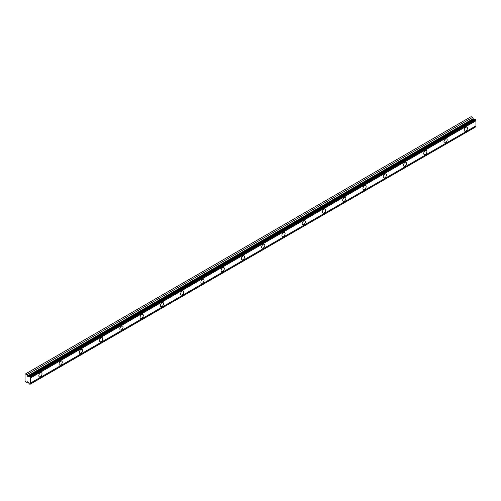 <?xml version="1.0" encoding="UTF-8"?>
<svg xmlns="http://www.w3.org/2000/svg" width="501" height="501" viewBox="0 0 501 501"><rect width="100%" height="100%" fill="white"/><g stroke="black" fill="none" stroke-linecap="round" stroke-linejoin="round"><path stroke-width="0.75" d="M465.824 131.037A2.267 1.309 120 0 0 467.301 129.039A2.267 1.309 120 0 0 466.957 127.223A2.267 1.309 120 0 0 465.824 127.335A2.267 1.309 120 0 0 464.339 129.333A2.267 1.309 120 0 0 464.69 131.149A2.267 1.309 120 0 0 465.824 131.037M40.412 376.646A2.267 1.309 120 0 0 41.896 374.648A2.267 1.309 120 0 0 41.545 372.832A2.267 1.309 120 0 0 40.412 372.944A2.267 1.309 120 0 0 38.928 374.942A2.267 1.309 120 0 0 39.278 376.758A2.267 1.309 120 0 0 40.412 376.646M60.671 364.947A2.267 1.309 120 0 0 62.149 362.949A2.267 1.309 120 0 0 61.805 361.133A2.267 1.309 120 0 0 60.671 361.246A2.267 1.309 120 0 0 59.187 363.244A2.267 1.309 120 0 0 59.538 365.06A2.267 1.309 120 0 0 60.671 364.947M80.93 353.255A2.267 1.309 120 0 0 82.408 351.257A2.267 1.309 120 0 0 82.064 349.435A2.267 1.309 120 0 0 80.93 349.548A2.267 1.309 120 0 0 79.446 351.552A2.267 1.309 120 0 0 79.791 353.368A2.267 1.309 120 0 0 80.93 353.255M101.183 341.557A2.267 1.309 120 0 0 102.667 339.559A2.267 1.309 120 0 0 102.317 337.743A2.267 1.309 120 0 0 101.183 337.856A2.267 1.309 120 0 0 99.705 339.853A2.267 1.309 120 0 0 100.05 341.669A2.267 1.309 120 0 0 101.183 341.557M121.442 329.865A2.267 1.309 120 0 0 122.927 327.867A2.267 1.309 120 0 0 122.576 326.045A2.267 1.309 120 0 0 121.442 326.157A2.267 1.309 120 0 0 119.958 328.155A2.267 1.309 120 0 0 120.309 329.977A2.267 1.309 120 0 0 121.442 329.865M141.702 318.166A2.267 1.309 120 0 0 143.18 316.169A2.267 1.309 120 0 0 142.835 314.352A2.267 1.309 120 0 0 141.702 314.465A2.267 1.309 120 0 0 140.217 316.463A2.267 1.309 120 0 0 140.568 318.279A2.267 1.309 120 0 0 141.702 318.166M161.955 306.474A2.267 1.309 120 0 0 163.439 304.47A2.267 1.309 120 0 0 163.094 302.654A2.267 1.309 120 0 0 161.955 302.767A2.267 1.309 120 0 0 160.477 304.765A2.267 1.309 120 0 0 160.821 306.581A2.267 1.309 120 0 0 161.955 306.474M182.214 294.776A2.267 1.309 120 0 0 183.698 292.778A2.267 1.309 120 0 0 183.347 290.962A2.267 1.309 120 0 0 182.214 291.075A2.267 1.309 120 0 0 180.736 293.072A2.267 1.309 120 0 0 181.08 294.889A2.267 1.309 120 0 0 182.214 294.776M202.473 283.078A2.267 1.309 120 0 0 203.957 281.08A2.267 1.309 120 0 0 203.606 279.264A2.267 1.309 120 0 0 202.473 279.376A2.267 1.309 120 0 0 200.989 281.374A2.267 1.309 120 0 0 201.339 283.19A2.267 1.309 120 0 0 202.473 283.078M222.732 271.385A2.267 1.309 120 0 0 224.21 269.388A2.267 1.309 120 0 0 223.866 267.572A2.267 1.309 120 0 0 222.732 267.678A2.267 1.309 120 0 0 221.248 269.682A2.267 1.309 120 0 0 221.599 271.498A2.267 1.309 120 0 0 222.732 271.385M242.985 259.687A2.267 1.309 120 0 0 244.469 257.689A2.267 1.309 120 0 0 244.125 255.873A2.267 1.309 120 0 0 242.985 255.986A2.267 1.309 120 0 0 241.507 257.984A2.267 1.309 120 0 0 241.851 259.8A2.267 1.309 120 0 0 242.985 259.687M263.244 247.995A2.267 1.309 120 0 0 264.728 245.997A2.267 1.309 120 0 0 264.378 244.175A2.267 1.309 120 0 0 263.244 244.288A2.267 1.309 120 0 0 261.766 246.285A2.267 1.309 120 0 0 262.111 248.108A2.267 1.309 120 0 0 263.244 247.995M283.503 236.297A2.267 1.309 120 0 0 284.988 234.299A2.267 1.309 120 0 0 284.637 232.483A2.267 1.309 120 0 0 283.503 232.596A2.267 1.309 120 0 0 282.019 234.593A2.267 1.309 120 0 0 282.37 236.409A2.267 1.309 120 0 0 283.503 236.297M303.763 224.605A2.267 1.309 120 0 0 305.241 222.601A2.267 1.309 120 0 0 304.896 220.784A2.267 1.309 120 0 0 303.763 220.897A2.267 1.309 120 0 0 302.278 222.895A2.267 1.309 120 0 0 302.629 224.717A2.267 1.309 120 0 0 303.763 224.605M324.015 212.906A2.267 1.309 120 0 0 325.5 210.908A2.267 1.309 120 0 0 325.155 209.092A2.267 1.309 120 0 0 324.015 209.205A2.267 1.309 120 0 0 322.538 211.203A2.267 1.309 120 0 0 322.882 213.019A2.267 1.309 120 0 0 324.015 212.906M344.275 201.208A2.267 1.309 120 0 0 345.759 199.21A2.267 1.309 120 0 0 345.408 197.394A2.267 1.309 120 0 0 344.275 197.507A2.267 1.309 120 0 0 342.797 199.504A2.267 1.309 120 0 0 343.141 201.321A2.267 1.309 120 0 0 344.275 201.208M364.534 189.516A2.267 1.309 120 0 0 366.018 187.518A2.267 1.309 120 0 0 365.667 185.702A2.267 1.309 120 0 0 364.534 185.815A2.267 1.309 120 0 0 363.05 187.812A2.267 1.309 120 0 0 363.4 189.629A2.267 1.309 120 0 0 364.534 189.516M384.793 177.817A2.267 1.309 120 0 0 386.271 175.82A2.267 1.309 120 0 0 385.927 174.004A2.267 1.309 120 0 0 384.793 174.116A2.267 1.309 120 0 0 383.309 176.114A2.267 1.309 120 0 0 383.66 177.93A2.267 1.309 120 0 0 384.793 177.817M405.046 166.125A2.267 1.309 120 0 0 406.53 164.128A2.267 1.309 120 0 0 406.179 162.305A2.267 1.309 120 0 0 405.046 162.418A2.267 1.309 120 0 0 403.568 164.422A2.267 1.309 120 0 0 403.912 166.238A2.267 1.309 120 0 0 405.046 166.125M425.305 154.427A2.267 1.309 120 0 0 426.789 152.429A2.267 1.309 120 0 0 426.439 150.613A2.267 1.309 120 0 0 425.305 150.726A2.267 1.309 120 0 0 423.827 152.724A2.267 1.309 120 0 0 424.172 154.54A2.267 1.309 120 0 0 425.305 154.427M445.564 142.735A2.267 1.309 120 0 0 447.042 140.737A2.267 1.309 120 0 0 446.698 138.915A2.267 1.309 120 0 0 445.564 139.028A2.267 1.309 120 0 0 444.08 141.025A2.267 1.309 120 0 0 444.431 142.848A2.267 1.309 120 0 0 445.564 142.735M27.805 376.483L26.829 374.748L25.451 373.953L25.05 374.178L25.05 381.061L26.829 382.545L27.398 381.762L27.805 381.937L28.964 383.39A0.789 0.457 60 0 1 29.39 383.923L29.96 384.355L30.285 384.073A0.789 0.457 60 0 1 30.285 383.177L30.285 378.105A0.789 0.457 60 0 1 30.285 377.209L29.39 376.326A0.789 0.457 60 0 1 29.321 376.389A0.789 0.457 60 0 1 28.964 376.37L27.805 376.483L473.476 119.182L472.499 117.447L471.115 116.645L25.451 373.953M29.39 376.326L475.054 119.025L475.95 119.908A0.789 0.457 60 0 0 475.95 120.804L30.285 378.105M30.285 384.167L475.95 126.766A0.789 0.457 60 0 1 475.95 125.87L475.95 120.804M474.898 119.113A0.789 0.457 -120 0 1 474.629 119.063L473.476 119.182M30.285 377.209L475.95 119.908M475.95 125.87L30.285 383.177M475.95 126.766L30.285 384.073M27.831 381.969L26.829 382.545M472.499 117.447L26.829 374.748M474.629 119.063L28.964 376.37M30.285 377.115L475.95 119.814M29.96 376.558L475.624 119.251M475.205 119.006L29.534 376.314M473.013 118.775L27.342 376.076"/></g></svg>
